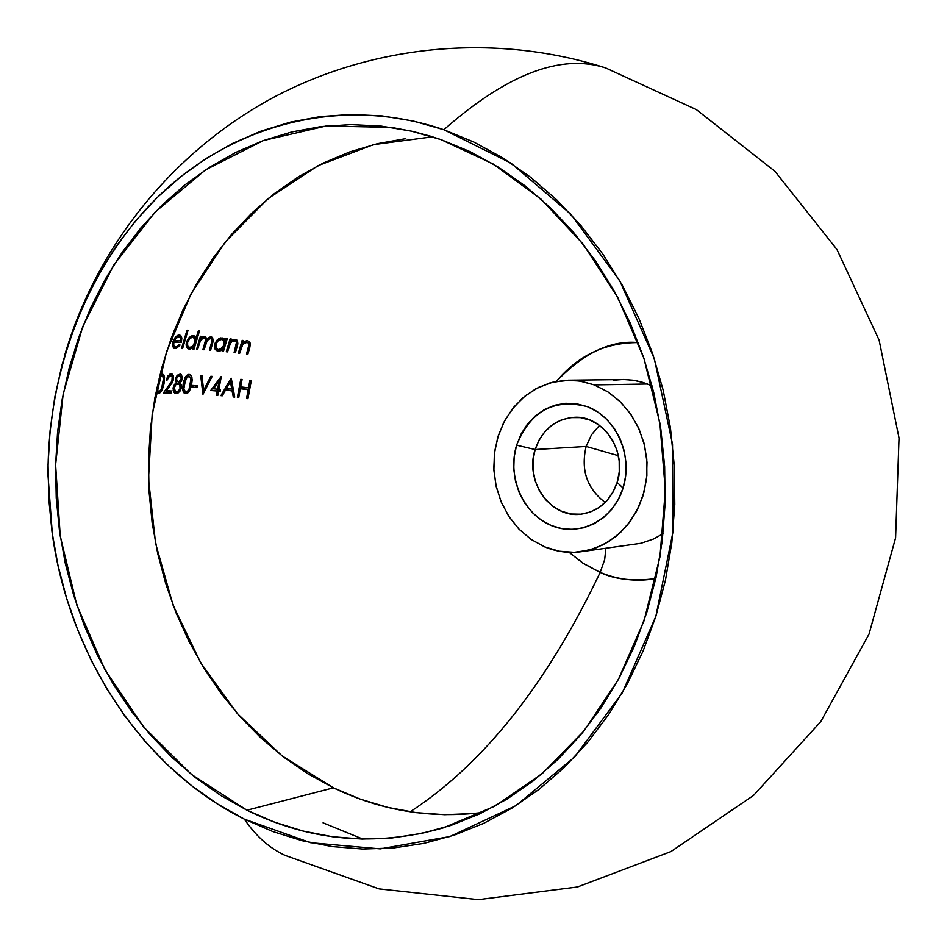 <?xml version="1.0" encoding="UTF-8"?>
<svg xmlns="http://www.w3.org/2000/svg" width="947" height="947" viewBox="0 0 947 947"><rect width="100%" height="100%" fill="white"/><g stroke="black" fill="none" stroke-linecap="round" stroke-linejoin="round"><path stroke-width="1.42" d="M535.126 449.541L533.078 460.041L533.161 470.825L535.363 481.36L539.577 491.138L545.602 499.673L553.155 506.55L561.867 511.404L571.301 514.008L580.996 514.197L590.466 511.96L599.238 507.403L606.849 500.726L612.922 492.274L617.124 482.473L623.09 487.989C613.313 520.175 579.363 537.494 551.225 525.49C522.922 513.949 506.929 476.542 516.6 445.173L535.126 449.541L586.146 446.451C580.606 469.89 586.951 488.557 605.192 502.455C586.951 488.557 580.606 469.89 586.146 446.451L618.379 455.673L586.146 446.451L591.449 434.851L599.475 425.369L591.449 434.851L586.146 446.451L535.126 449.541C542.027 429.902 554.954 419.166 573.918 417.331C603.18 414.952 627.766 451.636 617.124 482.473C610.59 500.904 598.575 511.475 581.091 514.185C550.704 518.66 524.366 481.206 535.126 449.541L516.6 445.173L521.063 434.069L527.384 424.185L535.327 415.875L544.596 409.459L554.859 405.209L565.714 403.292L576.747 403.801L587.542 406.713L597.687 411.957L606.755 419.32L614.402 428.529L620.321 439.23L624.262 451.009L626.062 463.391L625.671 475.879L623.09 487.989L618.415 499.247L611.869 509.202L603.689 517.464L594.207 523.727L583.814 527.751L572.899 529.409L561.891 528.639L551.225 525.49L541.282 520.092L532.439 512.67L525.029 503.508L519.323 492.949L515.523 481.396L513.771 469.274L514.138 457.058L516.6 445.173C530.533 410.891 554.184 398.083 587.542 406.713C616.367 417.615 633.283 455.981 623.09 487.989L617.124 482.473L619.255 471.819L619.184 460.858L616.923 450.145L612.591 440.237L606.4 431.654L598.693 424.801L589.851 420.054L580.333 417.603L570.627 417.603L561.216 420.006L552.575 424.694L545.105 431.418L539.198 439.846L535.126 449.541M605.867 548.372L604.66 559.677L600.173 572.379L582.748 563.039L569.1 552.326L583.873 563.773L600.173 572.379C546.94 684.077 483.609 763.886 410.169 811.816C483.609 763.886 546.94 684.077 600.173 572.379C618.19 579.848 636.739 581.92 655.798 578.593C632.939 581.458 614.402 579.386 600.173 572.379L604.66 559.677L605.867 548.372M556.422 381.381C583.79 352.852 611.087 339.926 638.302 342.601C605.524 342.412 578.226 355.326 556.422 381.381M652.081 385.891L642.835 382.387L633.105 380.209L623.233 379.487L613.396 380.209M246.954 810.218L191.448 774.468L143.542 726.882L104.916 669.659L76.849 605.204L60.229 536.049L55.613 464.799L63.153 394.141L82.697 326.727L113.652 265.196L155.083 212.104L205.617 169.833L263.42 140.535L326.253 125.975L391.466 127.395L412.809 131.444L430.471 136.179L440.982 139.611L470.162 151.674L498.371 167.169L525.301 186.003L550.633 208.009L574.083 232.998L595.355 260.733L614.177 290.93L630.335 323.27L643.605 357.398L653.832 392.934L660.864 429.488L664.64 466.622L665.09 503.922L662.225 540.95L656.082 577.291L646.754 612.52L634.36 646.256L619.078 678.123L601.108 707.8L580.665 734.955L558.02 759.352L533.445 780.754L507.225 798.984L479.656 813.899L451.056 825.405L421.735 833.431L391.975 837.988L362.109 839.066L332.397 836.734L303.123 831.075L274.559 822.185L246.954 810.218L220.521 795.326L195.496 777.676L172.058 757.47L150.384 734.919L130.65 710.25L112.977 683.663L97.505 655.419L84.342 625.754L73.558 594.917L65.248 563.169L59.46 530.746L56.24 497.933L55.601 464.977L57.566 432.152L62.111 399.693L69.214 367.898L78.85 337.002L90.936 307.266L105.413 278.951L122.187 252.316L141.127 227.6L162.115 205.025L184.985 184.843L209.583 167.252L235.696 152.455L263.124 140.641L291.629 131.976L320.962 126.578L350.852 124.59L381.025 126.069L411.176 131.077L440.982 139.611L492.949 163.867L540.938 199.036L583.163 244.148L617.941 297.808L643.877 358.179L659.881 423.108L665.303 490.191L659.941 556.907L644.043 620.782L618.332 679.508L583.897 731.037L542.146 773.699L494.725 806.24L443.397 827.856C375.45 847.103 309.965 841.232 246.954 810.218L333.427 787.833L246.954 810.218M432.542 136.818L373.592 144.619L318.097 165.63L268.096 198.61L225.315 241.911L191.105 293.688L166.494 351.893L152.171 414.36L148.501 478.898L155.568 543.282L173.135 605.287L200.681 662.782L237.389 713.647L282.111 755.919L333.427 787.833C380.848 810.691 430.589 818.906 482.639 812.467M64.834 354.723C96.949 245.285 173.857 150.668 274.452 96.878C375.403 43.74 496.891 33.098 605.547 67.888C561.003 53.446 507.107 74.067 443.847 129.727L511.001 163.144L570.852 214.235L619.681 280.632L654.33 358.783L672.512 444.214L672.997 531.835L655.845 616.367L622.274 692.861L574.604 757.032L515.949 805.637L449.908 836.556L380.232 848.867L310.592 842.712L244.362 819.155C255.856 836.059 269.398 848.133 284.988 855.354C269.398 848.133 255.856 836.059 244.362 819.155C142.524 768.68 69.474 656.745 52.381 534.51L47.989 475.193C47.752 366.063 90.427 258.981 165.062 190.098C239.911 121.879 345.241 96.073 443.847 129.727C507.107 74.067 561.003 53.446 605.547 67.888L696.329 109.58L774.906 171.265L836.97 249.535L879.112 340.103L899.023 437.999L895.602 537.825L869.038 634.111L820.8 721.578L753.54 795.421L670.926 851.578L577.504 886.972L478.401 899.65L379.084 888.913L284.988 855.354M647.606 384.009L594.219 384.896L607.666 391.727L619.776 401.303L630.098 413.283L638.231 427.251L643.865 442.675L646.777 458.975L646.86 475.56L644.114 491.789L638.645 507.047L630.666 520.791L620.486 532.498L608.495 541.767L595.166 548.254L580.961 551.746C568.531 553.368 556.434 551.734 544.679 546.869L530.936 539.305L518.778 528.911L508.646 516.103L500.939 501.377L495.92 485.302L493.789 468.505L494.63 451.612L498.406 435.289L504.976 420.137L514.114 406.76L525.467 395.68L538.618 387.347L553.06 382.103L570.118 380.197L581.375 381.286L594.219 384.896L647.606 384.009L636.929 380.895L626.014 379.546L568.247 380.197M580.961 551.746L640.989 543.282L653.359 539.068L663.042 533.753M170.129 383.937L163.405 392.922L171.229 392.91L171.549 391.004L166.163 390.981L172.52 382.197L173.502 376.16L172.366 374.243L171.111 373.864L168.069 375.663L166.151 380.019L167.169 380.007L169.584 376.042L171.549 376.018L172.413 377.391L172.212 380.374L170.129 383.937M180.226 374.077L177.267 375.249L175.586 378.173L175.503 381.025L176.438 382.624L174.39 384.589L173.052 388.838L174.769 393.112L178.06 393.041L181.114 388.72L181.22 384.671L179.906 382.706L181.445 381.191L182.487 377.924L181.102 374.408M197.177 387.619L197.509 385.737L192.561 385.465L192.217 387.347L197.177 387.619L192.288 386.944L197.177 387.619L197.509 385.737L192.561 385.465L192.217 387.347L197.177 387.619M203.049 394.201L212.152 376.385L210.85 376.279L203.617 390.294L201.96 375.604L200.705 375.521L202.883 394.189L212.152 376.385L210.85 376.279L202.622 392.283L203.593 390.282L202.492 389.821L203.617 390.294L201.96 375.604L200.705 375.521L203.049 394.201M217.265 391.04L216.555 395.266L217.822 395.373L218.532 391.158L220.154 391.312L220.485 389.442L218.852 389.288L221.29 376.752L210.696 390.484L217.265 391.04L210.956 390.117L217.265 391.04L216.555 395.266L217.822 395.373L216.614 394.887L217.822 395.373L218.532 391.158L217.384 390.685L216.674 394.899L217.384 390.685L220.154 391.312L217.384 390.685L220.154 391.312L220.485 389.442L217.715 388.815L218.852 389.288L221.042 376.717L210.696 390.484L217.265 391.04M238.751 397.539L240.278 388.72L248.102 389.679L246.587 398.498L247.972 398.663L251.298 380.67L249.901 380.493L248.445 387.844L240.621 386.873L242.089 379.498L240.739 379.333L237.401 397.385L238.751 397.539L237.448 397.042L238.751 397.539L240.278 388.72L239.118 388.234L237.579 397.065L239.118 388.234L246.93 389.205L239.118 388.234L248.102 389.679L246.587 398.498L247.972 398.663L246.634 398.154L247.972 398.663L251.298 380.67L249.901 380.493L248.445 387.844L240.621 386.873L239.461 386.388L240.621 386.873L242.089 379.498L240.739 379.333L237.401 397.385L238.751 397.539M175.029 330.349L174.201 330.337L175.029 330.349L174.437 332.184L173.609 331.841L174.437 332.184L175.029 330.349M173.479 332.172L174.437 332.184L173.479 332.172M172.733 337.688L171.395 337.677L172.733 337.688L172.176 339.535L170.886 339.073L172.176 339.535L172.733 337.688M170.732 339.523L172.176 339.535L170.732 339.523M177.42 346.365L174.816 346.862L173.727 345.548L173.857 342.092L181.327 342.269L181.824 338.209L180.853 335.723L179.161 335.037L177.172 335.593L173.348 340.589L172.733 346.626L174.378 348.496L176.414 348.425L180.072 345.075L179.362 344.294L177.48 346.318L174.923 346.898L173.727 345.548L173.857 342.092L172.97 341.725L181.327 342.269L172.993 341.642L181.327 342.269L181.753 337.7L180.688 337.606M200.421 340.719L202.492 338.375L205.12 338.422L205.452 340.553L202.918 349.668L204.079 349.751L207.263 340.411L209.689 338.505L211.548 338.86L212.01 340.79L209.417 350.165L210.601 350.26L213.158 341.109L212.436 337.333L210.08 336.99L206.789 339.689L205.688 336.635L203.203 336.611L200.823 338.588L201.522 336.351L200.397 336.268L196.585 349.254L197.71 349.313L199.971 341.749M205.203 341.63L202.918 349.668L204.079 349.751L206.683 341.417M222.261 349.609L222.202 351.325L223.433 351.455L227.233 338.624L225.99 338.493L225.256 340.861L223.137 338.115L219.905 338.138L215.324 342.66L214.46 346.614L216.224 350.497L219.242 351.124L222.261 349.609M246.445 340.813L242.752 342.802L243.462 340.506L242.16 340.352L238.36 353.101L239.674 353.255L242.823 344.317L246.907 342.341L248.528 343.169L248.966 344.625L246.504 354.107L247.842 354.285L250.422 344.282L249.842 342.139L247.629 340.813L245.119 341.157L242.752 342.802L243.462 340.506L242.16 340.352L238.36 353.101L239.674 353.255L242.645 344.554L244.338 342.98L246.907 342.341L248.528 343.169L248.966 344.625L246.504 354.107L247.842 354.285L246.587 353.799L247.842 354.285L249.724 347.774L248.564 347.3L246.682 353.811L248.564 347.3L249.724 347.774L250.41 343.832L249.262 341.488L247.629 340.813M236.691 339.772L232.926 339.689L230.63 341.37L231.34 339.073L230.085 338.931L226.286 351.739L227.552 351.882L230.5 343.122L232.145 341.524L234.631 340.837L236.182 341.63L236.584 343.086L234.098 352.604L235.389 352.746L237.851 343.891L237.472 340.6L234.146 339.322L230.63 341.37L231.34 339.073L230.085 338.931L226.286 351.739L227.552 351.882L226.38 351.408L227.552 351.882L228.866 347.229L227.73 346.768L226.404 351.408L227.73 346.768L228.866 347.229L230.085 343.82L228.937 343.359L227.73 346.768L228.819 343.619M193.034 347.324L192.928 349.041L194.028 349.1L199.497 330.905L198.385 330.834L195.958 338.541L195.011 336.422L192.253 335.676L189.341 337.369L186.772 341.405L186.228 345.904L187.577 348.508L190.276 348.981L193.034 347.324M182.57 348.579L188.051 330.278L186.997 330.231L181.516 348.543L182.57 348.579L181.611 348.188L182.57 348.579L188.051 330.278L186.997 330.231L181.516 348.543L182.57 348.579M220.9 395.657L222.296 395.787L225.469 390.164L232.062 390.862L233.27 396.923L234.714 397.089L231.269 378.244L220.9 395.657L222.296 395.787L221.101 395.313L222.296 395.787L225.469 390.164L224.321 389.69L221.101 395.313L224.321 389.69L230.914 390.377L224.321 389.69L232.062 390.862L233.27 396.923L234.714 397.089L233.187 396.556L234.714 397.089L231.269 378.244L220.9 395.657M183.884 380.694L182.664 387.548L183.316 392.117L185.884 393.727L188.855 391.821L190.903 387.43L192.158 379.416L191.093 375.403L188.642 374.42M188.062 374.574L185.92 376.29L184.393 379.131M156.314 391.537L157.687 393.336L159.498 393.23L161.404 391.371L163.298 386.85L164.529 377.249L163.76 374.799L161.606 373.947M163.76 374.799L162.103 373.887L159.842 375.107L161.097 374.136M362.784 839.078L323.081 822.848M544.679 546.869L559.203 551.213L574.202 552.326L589.093 550.136L603.31 544.703L616.284 536.191L627.506 524.934L636.502 511.356L642.918 495.968L646.47 479.395L647.014 462.29L644.54 445.339L639.13 429.228L631.01 414.597L620.522 402.025L608.092 391.999L594.219 384.896L579.469 380.966L564.4 380.351L549.615 383.026L535.671 388.886L523.075 397.657L512.303 408.997L503.733 422.469L497.684 437.561L494.37 453.72L493.884 470.328L496.252 486.782L501.401 502.478L509.131 516.837L519.181 529.326L531.172 539.47L544.679 546.869M244.362 819.155L272.724 831.513L302.069 840.699L332.137 846.571L362.677 849.033L393.407 847.979L424.007 843.363L454.181 835.159L483.621 823.393L512.007 808.099L539.009 789.396L564.341 767.413L587.685 742.341L608.755 714.417L627.293 683.888L643.06 651.098L655.845 616.367L665.469 580.097L671.814 542.678L674.773 504.538L674.311 466.125L670.429 427.878L663.172 390.235L652.637 353.633L638.941 318.5L622.286 285.213L602.872 254.139L580.949 225.611L556.777 199.924L530.675 177.302L502.928 157.971L473.879 142.074L443.847 129.727L413.164 121.003L382.15 115.913L351.112 114.457L320.382 116.576L290.232 122.175L260.946 131.148L232.773 143.34L205.961 158.587L180.723 176.71L157.249 197.485L135.717 220.698L116.292 246.113L99.104 273.494L84.259 302.578L71.865 333.107L62.005 364.844L54.725 397.491L50.073 430.802L48.06 464.504L48.723 498.323L52.026 532.001L57.968 565.276L66.479 597.865L77.536 629.53L91.03 659.988L106.893 688.99L125.016 716.299L145.258 741.667L167.489 764.856L191.543 785.643L217.23 803.814L244.362 819.155M405.79 138.629L377.462 143.672L349.905 151.84L323.377 162.991L298.104 176.994L274.275 193.65L252.103 212.803L231.743 234.217L213.347 257.702L197.059 283.011L182.972 309.929L171.206 338.209L161.819 367.602L154.87 397.87L150.419 428.754L148.466 460.005L149.034 491.363L152.124 522.602L157.687 553.439L165.713 583.648L176.13 612.969L188.867 641.166L203.83 667.99L220.923 693.228L240.029 716.63L260.993 737.997L283.662 757.115L307.87 773.782L333.427 787.833L360.109 799.079L387.702 807.389L415.97 812.633L444.64 814.704L473.453 813.532M239.674 353.255L238.455 352.781L239.674 353.255M241 348.626L239.84 348.165L238.526 352.793L239.84 348.165L241 348.626M242.219 345.241L241.059 344.767L239.84 348.165L241.059 344.767L242.219 345.241M246.646 342.116L243.284 342.447L241.059 344.767L243.178 342.518M248.777 341.82L248.848 346.306M242.752 342.802L241.603 342.329L242.752 342.802M242.219 340.352L241.603 342.329L242.219 340.352M246.208 341.962L244.468 341.95M246.516 342.068L247.652 342.518M229.908 341.985L228.937 343.359L230.085 343.82L231.92 341.678L234.631 340.837L231.127 340.979M234.347 340.6L236.49 342.317L234.098 352.604L235.389 352.746L234.193 352.284L235.389 352.746L237.271 346.211L236.123 345.75L234.24 352.284L236.123 345.75L237.271 346.211L237.519 340.695M235.827 339.535L236.75 341.192L236.407 344.755M230.63 341.37L229.482 340.908L230.63 341.37M230.097 338.931L229.482 340.908L230.097 338.931M230.595 341.358L228.914 343.406M233.956 340.458L232.24 340.47M217.242 339.902L214.839 343.974L215.111 349.171L218.047 351.159L220.473 350.769L222.829 349.1L222.202 351.325L223.433 351.455L227.233 338.624L225.99 338.493L225.256 340.861L224.119 340.399L225.256 340.861L224.084 338.706L222.024 337.854M223.362 338.683L224.119 340.399L222.959 338.257M220.923 337.878L218.875 338.624M218.047 351.159L216.922 350.698L218.047 351.159M218.118 350.662L221.693 348.638L222.829 349.1L221.693 348.638L219.964 349.988L216.39 350.615M223.433 351.455L222.296 350.994L223.433 351.455M225.256 340.861L222.296 350.994L225.256 340.861M216.212 343.572L218.307 340.589L221.551 339.428L220.414 338.967L223.528 340.458L224.332 342.944M219.515 338.99L218.13 339.476M214.685 346.046L216.733 348.958M215.774 345.892L216.484 342.944L218.319 340.577L220.758 339.44L222.971 339.926M223.942 341.145L223.847 345.477L220.189 349.348L218.153 349.514L216.591 348.532L216.034 344.104M221.823 339.464L220.414 338.967M220.012 338.955L216.129 341.251M214.732 344.412L215.04 347.395L216.674 348.946M224.037 344.921L221.776 348.449L218.532 349.573M211.24 336.86L208.896 337.57L206.789 339.689L205.404 336.493L202.658 336.86L200.823 338.588L201.522 336.351L200.397 336.268L196.585 349.254L197.71 349.313L196.68 348.898L197.71 349.313L199.261 343.844L198.243 343.43L199.261 343.844L201.001 339.772L204.09 337.913L201.498 337.842L202.575 337.475M200.61 338.505L198.929 341.086L200.598 338.505M205.025 338.316L205.535 339.736M204.079 349.751L203.013 349.325L204.079 349.751M205.511 344.708L204.457 344.27L205.511 344.708M207.263 340.411L210.53 338.422L208.044 338.245M206.446 339.547L205.085 342.104L206.446 339.547M210.376 338.363L212.045 340.032M211.974 340.979L209.417 350.165L210.601 350.26L209.512 349.822L210.601 350.26L212.613 343.264L211.524 342.826L212.613 343.264L213.158 341.109L212.59 337.475M211.465 337.025L212.152 338.576M206.789 339.689L205.665 339.227L206.789 339.689M205.25 336.836L205.665 339.227L205.25 336.836M200.823 338.588L199.805 338.174L200.823 338.588M209.003 337.972L208.293 338.138M194.088 335.783L191.27 335.996L187.672 339.488L186.133 344.708L186.512 346.957L188.228 348.875L191.401 348.567L193.555 346.78L192.928 349.041L194.028 349.1L199.497 330.905L198.385 330.834L195.958 338.541L194.845 338.091L195.958 338.541L194.999 336.41M194.739 337.665L194.478 336.895M189.211 349.076L187.672 348.579L189.211 349.076M193.555 346.78L192.466 346.33L193.555 346.78M190.276 348.105L188.086 348.626L192.075 346.697M194.028 349.1L193.022 348.685L194.028 349.1M195.84 338.493L195.07 341.098L195.84 338.493M194.23 343.962L193.437 346.732L194.23 343.962M193.934 344.53L192.643 346.176L189.696 347.478L187.613 345.856L187.624 342.139L186.666 341.749L187.624 342.139L189.767 338.517L192.715 337.191L191.59 336.741L188.891 337.842L191.235 336.741M187.908 346.886L186.204 343.714L186.5 345.406L188.927 347.3M192.845 337.168L191.59 336.741L193.981 337.629L195.106 340.612M194.845 342.246L192.643 346.176L189.696 347.478L187.613 345.856L187.624 342.139L189.767 338.517L192.715 337.191L194.81 338.813L194.762 342.554M173.337 346.2L172.496 344.649L174.816 346.862M180.309 341.417L180.498 340.624M180.51 336.765L180.19 335.913M180.735 338.446L180.628 337.239L181.753 337.7L180.037 335.191M178.024 335.202L175.195 337.404L172.946 341.772L172.733 346.626L175.171 348.614L173.644 348.117L175.171 348.614L180.072 345.075L179.362 344.294M178.06 345.868L174.059 348.153L176.864 347.064M179.374 336.765L177.598 336.185L180.688 338.245M180.818 339.949L180.759 340.624L174.437 340.482L176.213 337.819L178.723 336.647L177.598 336.185M176.178 336.54L177.302 336.197M175.195 337.404L176.213 337.819L175.195 337.404M173.55 340.115L174.437 340.482L173.55 340.115M175.704 338.387L179.255 336.718L180.475 337.736L180.759 340.624L174.437 340.482L175.242 339.038M171.466 337.677L171.052 339.073L171.466 337.677M250.055 380.505L246.8 398.178L250.055 380.505M240.858 379.356L239.461 386.388L240.858 379.356M230.381 379.38L233.554 396.604L230.381 379.38M230.452 381.748L229.304 381.274L225.362 387.891L226.511 388.377L230.452 381.748L231.707 388.921L225.362 387.891L229.304 381.274L230.452 381.748L231.707 388.921L226.511 388.377L230.452 381.748M219.278 389.324L219.017 390.827L219.278 389.324M219.704 378.421L217.715 388.815L219.704 378.421M217.94 380.812L219.077 381.286L217.597 389.17L213.454 388.803L219.077 381.286L217.94 380.812L212.317 388.341L213.454 388.803L212.317 388.341L217.94 380.812M217.597 389.17L213.454 388.803L219.077 381.286L217.597 389.17M200.871 375.533L202.492 389.821L200.871 375.533M196.313 385.666L196.041 387.157L196.313 385.666M184.689 393.265L187.849 392.875L189.696 390.484L191.637 384.233L190.56 383.795L191.637 384.233L192.146 380.221M186.938 392.236L188.5 390.152M190.903 377.439L190.892 381.274M191.034 379.392L190.963 380.54M192.028 377.9L191.093 375.403L189.199 374.396L186.938 375.237L185.067 377.628L183.15 383.866L182.747 390.211L183.694 392.721M184.736 393.55L185.6 393.076M185.434 391.727L183.825 388.874L184.263 383.902L183.233 383.476L184.263 383.902L187.092 377.013L188.844 376.267L190.477 377.533M182.664 387.631L183.978 391.087M186.275 391.821L184.487 390.933L183.825 388.874L185.683 378.966L188.844 376.267L187.719 375.805L189.507 376.444L190.631 377.912L190.821 382.067M190.643 383.334L188.986 389.229M187.79 390.981L186.819 391.656M188.725 376.219L186.843 375.971L185.15 377.474M182.937 389.56L185.375 391.703M185.979 376.539L187.34 375.829M190.892 379.226L189.187 388.779L187.542 391.206L185.529 391.762M181.339 376.539L181.339 377.817L181.339 376.539M177.148 381.274L176.521 378.717L175.55 378.315L176.521 378.717L177.752 376.586L180.238 376.066L182.369 378.907L181.256 378.966M182.463 377.001L180.699 374.195L177.267 375.249L175.467 378.67L176.438 382.624L174.39 384.589L173.159 390.33M176.225 393.467L174.793 392.969M173.644 391.916L174.97 393.206M177.255 393.348L179.776 391.49L178.652 391.028L175.112 392.993L176.237 393.467M181.362 387.678L180.321 387.252L181.362 387.678M178.805 390.815L179.776 391.49L180.77 389.714M181.469 386.092L179.906 382.706L178.782 382.233L180.356 385.63M179.019 382.067L179.906 382.706L182.369 378.907M179.918 383.772L178.782 382.233L180.084 381.037L178.344 381.819L180.83 380.055L181.303 377.581L179.113 375.604L176.438 376.29L177.989 375.474M176.805 381.286L175.373 379.38L176.331 381.073M176.604 381.227L177.752 381.7M177.918 381.759L176.509 379.984L176.734 377.995L177.752 376.586L179.883 375.959M174.852 390.815L174.236 387.725L173.254 387.311L174.236 387.725L175.74 384.754L178.012 383.713L176.888 383.239L174.615 384.281L175.728 383.476M174.52 390.91L173.064 388.696L173.561 390.128L175.574 391.348L174.165 388.223L175.74 384.754L178.746 383.855L180.309 386.281M179.729 389.3L177.681 391.36L176.071 391.502M178.746 383.855L176.888 383.239L179.812 384.825L180.048 388.53L178.261 391.513L176.024 392.91M175.112 392.993L174.473 392.934M179.279 390.01L177.681 391.36L175.526 391.324M171.277 375.876L169.549 375.296L172.2 376.823L171.904 381.179L163.405 392.922L171.229 392.91L163.76 392.437L171.229 392.91L171.549 391.004L165.133 390.555L166.163 390.981L169.904 386.009L168.862 385.583L169.904 386.009M170.342 390.993L170.105 392.437L170.342 390.993M172.046 383.026L173.514 379.392L172.52 378.978L173.514 379.392L173.265 375.438L171.987 374.029L169.56 374.302L166.151 380.019L167.169 380.007L166.234 379.629L167.169 380.007L168.53 376.965L170.673 375.758L167.95 375.935M172.413 375.793L171.395 373.887L172.543 377.841M168.459 375.58L169.335 375.308M160.493 392.496L163.298 386.85L164.02 383.606L163.085 383.215L164.02 383.606L164.529 377.249M157.545 393.005L158.48 393.49L157.19 393.017L158.35 392.756M162.292 373.923L163.405 376.788M161.523 375.687L163.002 376.622L163.488 378.646L161.523 388.874M160.481 390.59L159.676 391.289M159.108 391.525L157.344 390.318L157.036 387.134M162.328 375.923L160.966 376.006L159.06 378.291L161.748 375.781L160.315 375.355M156.385 390.2L157.332 391.04M162.482 374.112L163.085 375.249M162.801 376.338L163.5 379.439L162.493 385.985L160.694 390.33L158.824 391.561M234.193 340.541L235.341 341.003M221.29 339.18L222.415 339.63M209.926 338.079L211.051 338.541M192.383 336.907L193.508 337.357M188.264 375.923L189.376 376.385M157.214 391.004L157.983 391.324M161.097 375.403L162.221 375.876"/></g></svg>
